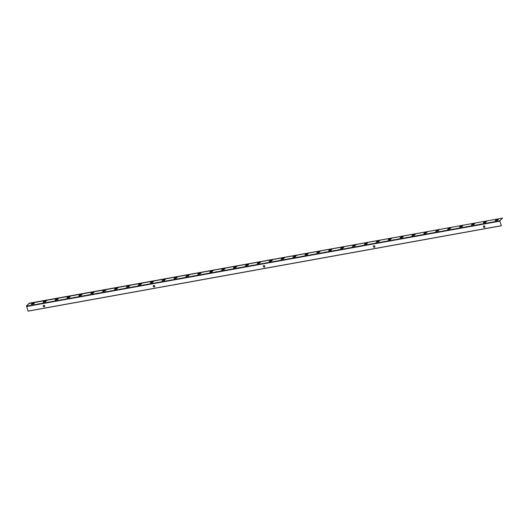 <?xml version="1.0" encoding="UTF-8"?>
<svg xmlns="http://www.w3.org/2000/svg" width="529" height="529" viewBox="0 0 529 529"><rect width="100%" height="100%" fill="white"/><g stroke="black" fill="none" stroke-linecap="round" stroke-linejoin="round"><path stroke-width="0.4" stroke-dasharray="2.65 1.98" d="M483.473 226.088A0.899 0.747 45 0 0 484.69 227.417A0.899 0.747 45 0 0 484.743 227.358M373.434 245.939A0.899 0.747 45 0 0 374.644 247.261A0.899 0.747 45 0 0 374.697 247.202M263.389 265.783A0.899 0.747 45 0 0 264.599 267.105A0.899 0.747 45 0 0 264.652 267.046M153.344 285.627A0.899 0.747 45 0 0 153.145 286.454A0.899 0.747 45 0 0 154.607 286.897M43.299 305.478A0.899 0.747 45 0 0 44.515 306.8A0.899 0.747 45 0 0 44.568 306.741M501.3 225.797L499.74 220.573L502.464 217.849M46.023 300.875L44.086 300.955L43.451 301.927M34.12 303.018L32.19 303.104L31.555 304.069M57.919 298.726L55.981 298.812L55.353 299.778M69.815 296.584L67.877 296.663L67.249 297.635M81.711 294.435L79.773 294.521L79.145 295.493M93.607 292.292L91.669 292.372L91.041 293.344M105.502 290.143L103.572 290.229L102.937 291.201M117.398 288.001L115.467 288.08L114.833 289.052M129.294 285.852L127.363 285.938L126.729 286.91M141.19 283.709L139.259 283.789L138.624 284.761M153.093 281.56L151.155 281.646L150.52 282.618M164.988 279.418L163.051 279.497L162.416 280.469M176.884 277.275L174.947 277.355L174.319 278.327M188.78 275.126L186.843 275.212L186.215 276.178M200.676 272.984L198.739 273.063L198.111 274.035M212.572 270.835L210.641 270.921L210.006 271.886M224.468 268.692L222.537 268.772L221.902 269.744M236.364 266.543L234.433 266.629L233.798 267.601M248.26 264.401L246.329 264.48L245.694 265.452M260.162 262.252L258.225 262.338L257.59 263.31M272.058 260.109L270.121 260.189L269.486 261.161M283.954 257.96L282.017 258.046L281.388 259.018M295.85 255.818L293.912 255.897L293.284 256.869M307.746 253.669L305.808 253.755L305.18 254.727M319.642 251.526L317.704 251.606L317.076 252.578M331.538 249.377L329.607 249.463L328.972 250.435M343.433 247.235L341.503 247.314L340.868 248.286M355.329 245.092L353.398 245.172L352.764 246.144M367.232 242.943L365.294 243.029L364.66 243.995M379.128 240.801L377.19 240.88L376.555 241.852M391.024 238.652L389.086 238.738L388.458 239.703M402.919 236.509L400.982 236.589L400.354 237.561M414.815 234.36L412.878 234.446L412.25 235.418M426.711 232.218L424.774 232.297L424.146 233.269M438.607 230.069L436.676 230.155L436.041 231.127M450.503 227.926L448.572 228.006L447.937 228.978M462.399 225.777L460.468 225.863L459.833 226.835M474.295 223.635L472.364 223.714L471.729 224.686M486.197 221.486L484.26 221.572L483.625 222.544M498.093 219.343L496.156 219.423L495.528 220.395M499.74 220.573L26.49 305.921M499.7 221.294L26.45 306.641"/><path stroke-width="0.79" d="M483.387 226.809A0.899 0.747 45 0 0 484.934 226.531A0.899 0.747 45 0 0 483.387 226.809M484.743 227.358A0.899 0.747 45 0 0 483.473 226.088M373.348 246.653A0.899 0.747 45 0 0 374.896 246.375A0.899 0.747 45 0 0 373.348 246.653M374.697 247.202A0.899 0.747 45 0 0 373.434 245.939M263.303 266.497A0.899 0.747 45 0 0 264.85 266.219A0.899 0.747 45 0 0 263.303 266.497M264.652 267.046A0.899 0.747 45 0 0 263.389 265.783M153.258 286.348A0.899 0.747 45 0 0 154.805 286.07A0.899 0.747 45 0 0 153.258 286.348M154.607 286.897A0.899 0.747 45 0 0 153.344 285.627M43.213 306.192A0.899 0.747 45 0 0 44.76 305.914A0.899 0.747 45 0 0 43.213 306.192M44.568 306.741A0.899 0.747 45 0 0 43.299 305.478M28.057 311.151L501.3 225.797L499.826 220.818L502.55 218.1L29.214 303.203L26.49 305.921L28.057 311.151L26.582 306.172L29.214 303.203M43.451 301.927L45.302 301.596L46.023 300.875M31.555 304.069L33.4 303.739L34.12 303.018M55.353 299.778L57.198 299.447L57.919 298.726M67.249 297.635L69.094 297.305L69.815 296.584M79.145 295.493L80.99 295.156L81.711 294.435M91.041 293.344L92.886 293.013L93.607 292.292M102.937 291.201L104.782 290.864L105.502 290.143M114.833 289.052L116.678 288.722L117.398 288.001M126.729 286.91L128.573 286.573L129.294 285.852M138.624 284.761L140.469 284.43L141.19 283.709M150.52 282.618L152.365 282.281L153.093 281.56M162.416 280.469L164.268 280.139L164.988 279.418M174.319 278.327L176.164 277.996L176.884 277.275M186.215 276.178L188.059 275.847L188.78 275.126M198.111 274.035L199.955 273.705L200.676 272.984M210.006 271.886L211.851 271.556L212.572 270.835M221.902 269.744L223.747 269.413L224.468 268.692M233.798 267.601L235.643 267.264L236.364 266.543M245.694 265.452L247.539 265.122L248.26 264.401M257.59 263.31L259.435 262.973L260.162 262.252M269.486 261.161L271.337 260.83L272.058 260.109M281.388 259.018L283.233 258.681L283.954 257.96M293.284 256.869L295.129 256.539L295.85 255.818M305.18 254.727L307.025 254.389L307.746 253.669M317.076 252.578L318.921 252.247L319.642 251.526M328.972 250.435L330.817 250.098L331.538 249.377M340.868 248.286L342.713 247.956L343.433 247.235M352.764 246.144L354.609 245.813L355.329 245.092M364.66 243.995L366.504 243.664L367.232 242.943M376.555 241.852L378.407 241.522L379.128 240.801M388.458 239.703L390.303 239.373L391.024 238.652M400.354 237.561L402.199 237.23L402.919 236.509M412.25 235.418L414.095 235.081L414.815 234.36M424.146 233.269L425.99 232.939L426.711 232.218M436.041 231.127L437.886 230.789L438.607 230.069M447.937 228.978L449.782 228.647L450.503 227.926M459.833 226.835L461.678 226.498L462.399 225.777M471.729 224.686L473.574 224.356L474.295 223.635M483.625 222.544L485.477 222.206L486.197 221.486M495.528 220.395L497.372 220.064L498.093 219.343M502.55 218.1L29.3 303.448M44.172 301.206L43.127 302.251L45.388 301.847L46.433 300.796L44.172 301.206M32.276 303.348L31.231 304.4L33.492 303.99L34.537 302.945L32.276 303.348M56.074 299.064L55.023 300.108L57.284 299.698L58.329 298.654L56.074 299.064M67.97 296.914L66.919 297.959L69.18 297.556L70.231 296.505L67.97 296.914M79.866 294.772L78.814 295.817L81.076 295.407L82.127 294.362L79.866 294.772M91.762 292.623L90.717 293.668L92.972 293.264L94.023 292.213L91.762 292.623M103.658 290.481L102.613 291.525L104.874 291.115L105.919 290.071L103.658 290.481M115.553 288.331L114.509 289.376L116.77 288.973L117.815 287.928L115.553 288.331M127.449 286.189L126.405 287.234L128.666 286.824L129.711 285.779L127.449 286.189M139.345 284.04L138.3 285.085L140.562 284.681L141.607 283.637L139.345 284.04M151.241 281.897L150.196 282.942L152.458 282.532L153.503 281.488L151.241 281.897M163.144 279.748L162.092 280.793L164.354 280.39L165.398 279.345L163.144 279.748M175.039 277.606L173.988 278.651L176.25 278.241L177.301 277.196L175.039 277.606M186.935 275.457L185.884 276.508L188.145 276.098L189.197 275.054L186.935 275.457M198.831 273.314L197.786 274.359L200.041 273.949L201.093 272.904L198.831 273.314M210.727 271.165L209.682 272.217L211.944 271.807L212.989 270.762L210.727 271.165M222.623 269.023L221.578 270.068L223.84 269.664L224.885 268.613L222.623 269.023M234.519 266.881L233.474 267.925L235.736 267.515L236.78 266.471L234.519 266.881M246.415 264.731L245.37 265.776L247.632 265.373L248.676 264.321L246.415 264.731M258.311 262.589L257.266 263.634L259.527 263.224L260.572 262.179L258.311 262.589M270.213 260.44L269.162 261.485L271.423 261.081L272.468 260.03L270.213 260.44M282.109 258.297L281.058 259.342L283.319 258.932L284.364 257.887L282.109 258.297M294.005 256.148L292.954 257.193L295.215 256.79L296.266 255.745L294.005 256.148M305.901 254.006L304.856 255.051L307.111 254.641L308.162 253.596L305.901 254.006M317.797 251.857L316.752 252.902L319.007 252.498L320.058 251.454L317.797 251.857M329.693 249.714L328.648 250.759L330.909 250.349L331.954 249.304L329.693 249.714M341.589 247.565L340.544 248.617L342.805 248.207L343.85 247.162L341.589 247.565M353.484 245.423L352.44 246.468L354.701 246.058L355.746 245.013L353.484 245.423M365.38 243.274L364.336 244.325L366.597 243.915L367.642 242.871L365.38 243.274M377.283 241.131L376.231 242.176L378.493 241.766L379.538 240.721L377.283 241.131M389.179 238.982L388.127 240.034L390.389 239.624L391.434 238.579L389.179 238.982M401.075 236.84L400.023 237.885L402.285 237.481L403.336 236.43L401.075 236.84M412.97 234.697L411.926 235.742L414.181 235.332L415.232 234.287L412.97 234.697M424.866 232.548L423.822 233.593L426.076 233.19L427.128 232.138L424.866 232.548M436.762 230.406L435.717 231.451L437.979 231.041L439.024 229.996L436.762 230.406M448.658 228.257L447.613 229.302L449.875 228.898L450.92 227.847L448.658 228.257M460.554 226.114L459.509 227.159L461.771 226.749L462.815 225.704L460.554 226.114M472.45 223.965L471.405 225.01L473.667 224.607L474.711 223.562L472.45 223.965M484.346 221.823L483.301 222.868L485.562 222.458L486.607 221.413L484.346 221.823M496.248 219.674L495.197 220.719L497.458 220.315L498.503 219.271L496.248 219.674M501.413 225.691L28.163 311.039M499.826 220.818L26.582 306.172M499.806 221.182L26.562 306.529"/></g></svg>
